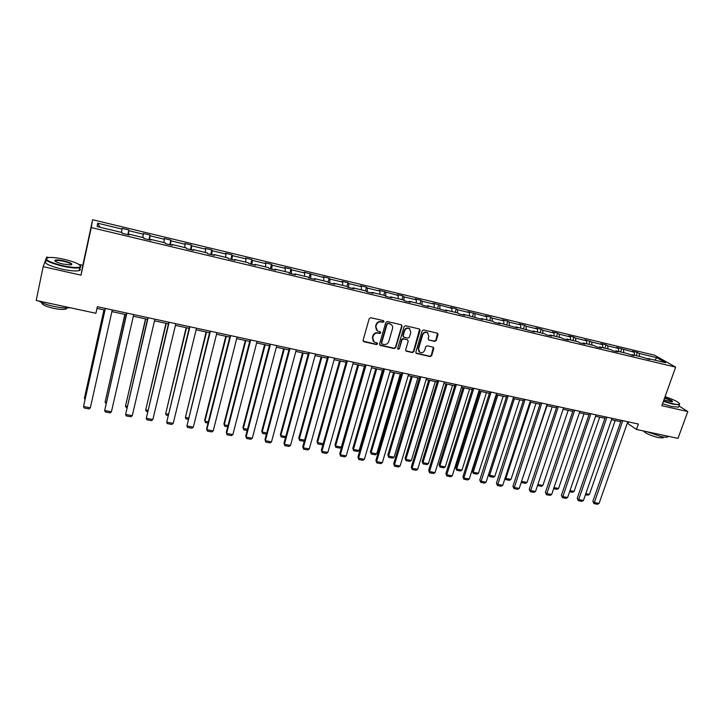 <?xml version="1.0" encoding="UTF-8"?>
<svg xmlns="http://www.w3.org/2000/svg" width="724" height="724" viewBox="0 0 724 724"><rect width="100%" height="100%" fill="white"/><g stroke="black" fill="none" stroke-linecap="round" stroke-linejoin="round"><path stroke-width="1.09" d="M383.973 321.664L383.385 320.632L370.751 317.709L369.213 318.641L363.068 340.289L363.919 341.746L376.507 344.57L377.575 343.918L377.231 343.004L374.236 342.081L372.67 337.864L373.186 336.072C374.082 333.8 375.711 332.814 378.073 333.103L379.702 333.474L380.77 332.823L380.417 331.891L377.476 330.995L375.856 326.714L376.371 324.913C377.276 322.632 378.905 321.637 381.276 321.936L382.906 322.316L383.973 321.664M376.525 330.171L375.566 326.397L376.082 324.596C376.978 322.316 378.607 321.329 380.969 321.628L382.598 322.008L383.602 320.714M363.167 341.185L376.218 344.235L377.24 343.004M373.276 341.212L372.38 337.538L372.896 335.746C373.783 333.474 375.412 332.488 377.774 332.778L379.403 333.149L380.417 331.891M434.735 341.411L436.228 340.497L438.02 334.551L437.513 333.212L423.658 329.963L422.146 330.877L415.838 352.117L416.318 353.421L430.174 356.579L431.667 355.665L433.812 348.534L433.323 347.221L427.241 345.791L425.739 346.706L424.68 350.253C423.631 352.516 422.002 353.222 419.811 352.362L418.526 348.868L422.68 334.895C423.703 332.651 425.314 331.936 427.495 332.741L428.843 336.316L428.146 338.642L428.644 339.972L434.735 341.411L434.373 341.085L435.875 340.171L437.504 333.212M661.827 405.702L687.8 411.54L677.999 438.382L636.441 429.45L638.36 424.029L97.351 306.695L95.903 313.275L36.2 300.442L43.169 266.658L81.016 275.165L91.26 227.571L675.655 367.149L661.827 405.702M402.028 326.225L401.205 324.759L387.322 321.547L385.792 322.47L379.593 343.991L380.426 345.448L394.263 348.543L395.775 347.62L402.028 326.225L401.558 324.904M405.594 325.773L419.314 328.958L420.119 330.416L413.82 351.665L412.318 352.579L406.146 351.14L405.666 349.837L408.2 341.221L407.395 339.773L403.494 338.886L401.983 339.8L399.349 348.796L398.055 349.348L397.711 348.434L404.073 326.696L405.594 325.773M687.8 411.54L678.994 405.965M48.707 257.509L46.698 257.056L46.273 258.215M45.757 259.617L43.169 266.658M647.229 358.959L647.826 358.461L649.699 359.547L642.758 357.249L631.952 354.66L633.781 355.746L626.83 353.439L615.916 350.823L617.699 351.891L612.504 350.651L610.739 349.583L599.707 346.941L601.436 348L596.187 346.742L594.476 345.683L583.318 343.013L585.001 344.072L579.698 342.796L578.033 341.746L566.756 339.049L568.385 340.09L563.028 338.805L561.408 337.764L550.014 335.04L551.588 336.072L546.168 334.778L544.611 333.737L533.081 330.986L534.611 332.008L515.968 326.886L517.434 327.9L498.664 322.741L500.076 323.746L494.465 322.406L493.08 321.402L481.161 318.542L482.519 319.546L463.469 314.307L464.763 315.293L459.034 313.926L457.758 312.94L445.577 310.017L446.808 310.994L427.477 305.691L428.653 306.65L422.789 305.247L421.63 304.288L409.178 301.302L410.282 302.261L404.354 300.84L403.259 299.89L390.661 296.867L391.702 297.808L385.702 296.378L384.679 295.437L371.928 292.378L372.905 293.311L366.833 291.863L365.882 290.93L352.986 287.844L353.891 288.758L347.755 287.292L346.868 286.378L333.818 283.256L334.651 284.161L328.443 282.677L327.628 281.772L314.424 278.604L315.193 279.5L308.904 277.998L308.162 277.111L294.804 273.907L295.492 274.785L289.129 273.265L288.469 272.387L274.948 269.156L275.563 270.016L269.129 268.477L268.532 267.618L254.857 264.341L255.391 265.192L248.875 263.636L248.368 262.785L234.522 259.473L234.983 260.305L228.386 258.73L227.951 257.898L213.942 254.54L214.322 255.364L207.643 253.762L207.29 252.948L193.109 249.554L193.408 250.359L186.647 248.739L186.385 247.943L172.022 244.504L172.231 245.291L165.389 243.653L165.208 242.866L150.683 239.391L150.8 240.16L143.877 238.504L143.777 237.734L129.071 234.214L129.098 234.965L122.085 233.291L122.085 232.54L97.134 226.567L97.613 223.191L122.075 229.074L122.066 228.359L128.89 230.006L128.917 230.721L143.352 234.196L143.262 233.463L150.004 235.083L150.121 235.825L164.375 239.255L164.203 238.504L170.864 240.106L171.063 240.857L185.154 244.25L184.901 243.481L191.48 245.065L191.76 245.834L205.679 249.183L205.345 248.404L211.842 249.97L212.204 250.757L225.96 254.061L225.544 253.264L231.97 254.812L232.413 255.617L246.006 258.884L245.517 258.07L251.862 259.599L252.377 260.414L265.817 263.645L265.246 262.821L271.527 264.332L272.115 265.165L285.392 268.36L284.758 267.518L290.957 269.011L291.618 269.853L304.75 273.011L304.035 272.161L323.881 277.609L323.103 276.749L329.167 278.206L329.963 279.075L342.787 282.161L341.945 281.283L347.936 282.731L348.805 283.609L361.484 286.659L360.57 285.772L366.498 287.193L367.43 288.089L379.973 291.102L378.996 290.206L398.254 295.501L397.214 294.587L403.006 295.98L404.064 296.894L416.327 299.845L415.223 298.922L420.952 300.306L422.074 301.229L434.201 304.143L433.033 303.211L451.876 308.397L450.654 307.456L456.256 308.804L457.496 309.745L469.36 312.596L468.075 311.646L486.646 316.759L485.315 315.791L490.8 317.112L492.148 318.08L503.75 320.868L502.356 319.899L507.786 321.203L509.189 322.18L520.665 324.94L519.226 323.954L524.592 325.248L526.049 326.234L537.407 328.968L535.905 327.972L541.217 329.248L542.729 330.244L553.96 332.95L552.412 331.945L557.67 333.212L559.227 334.216L570.34 336.886L568.747 335.882L573.942 337.131L575.553 338.144L586.549 340.787L584.901 339.764L591.707 342.027L602.585 344.642L600.893 343.619L605.979 344.841L607.689 345.873L618.459 348.461L616.712 347.42L634.161 352.235L632.378 351.194L637.355 352.389L639.156 353.439L656.722 357.665L665.628 362.724L647.826 358.461M91.26 227.571L92.618 219.725L654.668 355.258L675.655 367.149M634.495 355.267L634.161 352.235M623.826 352.715L623.509 349.674M631.373 355.167L631.952 354.66M618.767 351.502L618.459 348.461M607.979 348.923L607.689 345.873M615.337 351.33L615.916 350.823M602.866 347.692L602.585 344.642M591.97 345.086L591.707 342.027M599.137 347.448L599.707 346.941M586.811 343.846L586.549 340.787M575.797 341.212L575.553 338.144M582.766 343.529L583.318 343.013M570.575 339.963L570.34 336.886M559.444 337.293L559.227 334.216M566.213 339.574L566.756 339.049M554.168 336.026L553.96 332.95M542.909 333.339L542.729 330.244M549.48 335.565L550.014 335.04M537.579 332.054L537.407 328.968M526.203 329.329L526.049 326.234M532.565 331.52L533.081 330.986M520.809 328.044L520.665 324.94M509.316 325.284L509.189 322.18M515.461 327.429L515.968 326.886M503.868 323.981L503.75 320.868M492.248 321.203L492.148 318.08M498.166 323.284L498.664 322.741M486.736 319.881L486.646 316.759M474.98 317.067L474.917 313.935M480.682 319.103L481.161 318.542M469.414 315.727L469.36 312.596M457.532 312.886L457.496 309.745M462.998 314.877L463.469 314.307M451.903 311.537L451.876 308.397M439.884 308.714L439.884 305.51M445.115 310.596L445.577 310.017M427.513 332.669L427.142 332.425C424.961 331.619 423.359 332.334 422.336 334.569L422.68 334.895M434.192 307.293L434.201 304.143M422.047 304.632L422.074 301.229M427.033 306.27L427.477 305.691M416.282 303.003L416.327 299.845M403.992 300.523L404.064 296.894M408.743 301.89L409.178 301.302M398.173 298.668L398.254 295.501M385.738 296.387L385.856 292.514M390.245 297.464L390.661 296.867M379.865 294.279L379.973 291.102M367.276 291.962L367.43 288.089M371.53 292.985L371.928 292.378M361.339 289.844L361.484 286.659M348.606 287.5L348.805 283.609M352.597 288.451L352.986 287.844M342.606 285.356L342.787 282.161M329.719 282.975L329.963 279.075M333.447 283.871L333.818 283.256M323.664 280.822L323.881 277.609M310.605 278.405L310.904 274.487M314.071 279.229L314.424 278.604M304.496 276.233L304.75 273.011M291.283 273.781L291.618 269.853M294.469 274.541L294.804 273.907M285.102 271.581L285.392 268.36M271.726 269.102L272.115 265.165M274.622 269.79L274.948 269.156M265.482 266.885L265.817 263.645M251.943 264.369L252.377 260.414M254.549 264.993L254.857 264.341M245.635 262.133L246.006 258.884M231.924 259.572L232.413 255.617M234.232 260.124L234.522 259.473M225.544 257.319L225.96 254.061M211.67 254.73L212.204 250.757M213.671 255.21L213.942 254.54M205.227 252.45L205.679 249.183M191.172 249.825L191.76 245.834M192.856 250.223L193.109 249.554M184.656 247.527L185.154 244.25M170.421 244.857L171.063 240.857M171.787 245.183L172.022 244.504M163.841 242.54L164.375 239.255M149.425 239.834L150.121 235.825M150.465 240.078L150.683 239.391M142.773 237.49L143.352 234.196M128.175 234.748L128.917 230.721M128.872 234.911L129.071 234.214M121.442 232.386L122.075 229.074M97.613 223.191L99.93 227.236M81.016 275.165L82.817 265.274L78.862 264.378M82.817 265.274L92.618 219.725M627.328 423.133L636.441 429.45M96.98 308.379L104.871 310.089M111.912 311.61L126.311 314.723M133.343 316.243L147.506 319.311M154.52 320.832L168.439 323.845M175.434 325.357L189.118 328.316M196.104 329.827L209.562 332.741M216.521 334.244L229.752 337.113M236.703 338.615L249.717 341.429M256.649 342.932L269.446 345.701M276.36 347.194L288.939 349.918M295.844 351.412L308.216 354.09M315.103 355.575L327.275 358.208M334.135 359.692L346.108 362.29M352.959 363.765L364.733 366.317M371.566 367.792L383.141 370.299M389.964 371.774L401.349 374.236M408.155 375.711L419.359 378.136M426.137 379.602L437.16 381.991M443.93 383.449L454.772 385.802M461.523 387.259L472.184 389.566M478.917 391.023L489.415 393.295M496.13 394.743L506.456 396.978M513.153 398.426L523.307 400.625M529.986 402.073L539.986 404.236M546.647 405.675L556.485 407.802M563.127 409.241L572.802 411.341M579.435 412.771L588.956 414.834M595.562 416.264L604.929 418.291M611.527 419.712L620.749 421.712M628.477 421.884L627.989 423.278M639.5 356.47L639.156 353.439M656.722 357.665L654.958 360.172M127.849 234.667L128.89 230.006M148.945 239.716L150.004 235.083M169.787 244.703L170.864 240.106M190.385 249.635L191.48 245.065M210.738 254.504L211.842 249.97M230.847 259.319L231.97 254.812M250.73 264.079L251.862 259.599M270.378 268.776L271.527 264.332M289.799 273.428L290.957 269.011M308.994 278.016L310.171 273.636M328.062 282.251L329.167 278.206M346.914 286.423L347.936 282.731M365.475 290.84L366.498 287.193M383.82 295.229L384.86 291.618M401.965 299.573L403.006 295.98M419.902 303.872L420.952 300.306M437.64 308.125L438.708 304.578M455.188 312.325L456.256 308.804M472.546 316.478L473.623 312.985M489.714 320.596L490.8 317.112M506.691 324.66L507.786 321.203M523.488 328.687L524.592 325.248M540.113 332.66L541.217 329.248M556.557 336.606L557.67 333.212M572.82 340.497L573.942 337.131M588.92 344.353L590.051 341.004M604.848 348.172L605.979 344.841M620.613 351.945L621.753 348.633M636.215 355.683L637.355 352.389M379.693 344.914L393.956 348.208L395.467 347.285L401.702 325.909M388.136 323.528L387.069 324.171L381.62 343.058L381.964 343.972L383.91 344.452C386.254 344.733 387.874 343.746 388.77 341.493L392.508 328.624C392.924 326.768 392.381 325.329 390.86 324.316L387.829 323.212L387.069 324.171M381.666 343.638L381.322 342.724L386.761 323.863M391.449 324.741L389.847 323.918M387.829 323.212L389.539 323.61M405.775 350.778L411.983 352.244L413.485 351.33L419.63 329.076M407.748 339.918L403.168 338.551L401.657 339.475L399.349 348.796M397.757 349.022L399.024 348.461M410.852 332.235L409.485 328.651C407.268 327.818 405.648 328.533 404.616 330.805L403.159 335.764L403.983 337.221L407.874 338.108L409.386 337.194L410.852 332.235M409.893 328.931L409.151 328.334C406.942 327.501 405.322 328.216 404.291 330.479L404.616 330.805M403.295 336.741L402.843 335.447L404.291 330.479M428.644 339.972L434.373 341.085M427.848 332.977L427.142 332.425M419.078 351.746L418.191 348.534L422.336 334.569M415.956 353.059L429.821 356.235L431.314 355.321L433.323 347.221M103.939 309.89L84.418 398.236L104.057 309.908M84.98 399.449L84.418 398.236L85.215 398.381M112.283 309.935L90.337 407.811L83.522 406.526L105.242 308.406M105.36 308.433L83.522 406.526L84.219 408.019L88.989 408.915L90.337 407.811M64.3 259.337C57.694 257.871 52.499 257.264 48.716 257.509C43.304 259.038 47.92 261.762 62.545 265.663C72.101 267.663 78.038 268.034 80.364 266.758C80.952 264.64 75.595 262.169 64.3 259.337M80.545 265.889L80.699 267.256L79.785 267.708C76.463 268.432 70.69 267.916 62.436 266.142C49.648 262.875 44.273 260.224 46.327 258.187M63.875 260.884C71.106 262.803 73.386 264.16 70.726 264.939L62.997 264.043C57.277 262.613 54.581 261.364 54.897 260.314C56.119 259.681 59.115 259.871 63.875 260.884M71.495 264.812C71.504 263.789 68.934 262.64 63.766 261.355C59.947 260.522 57.25 260.278 55.667 260.613L55.114 261.129M69.975 307.7C66.228 308.27 60.888 307.845 53.956 306.424C47.033 304.876 42.01 303.075 38.888 301.021M66.952 307.953L66.092 308.994C63.667 309.736 59.504 309.528 53.612 308.343C45.467 306.379 41.521 304.469 41.766 302.614M79.613 268.477C80.708 269.464 80.554 270.179 79.16 270.622C75.839 271.373 70.056 270.867 61.812 269.102C48.445 265.663 43.214 262.948 46.128 260.966M54.979 260.993L55.567 261.065M663.519 400.978L672.777 403.73C676.714 404.589 678.967 404.716 679.564 404.11C679.311 402.345 674.469 399.865 665.066 396.68M679.628 403.793L679.42 404.788L672.831 404.164L663.383 401.358M664.677 397.748C670.831 399.811 673.338 401.187 672.198 401.883L663.917 399.865M672.261 401.874C671.908 400.915 669.338 399.657 664.541 398.128M668.225 436.282L667.754 436.961C666.695 437.396 664.487 437.26 661.139 436.554L646.731 431.667M663.347 437.151L663.084 437.893L658.306 437.613C650.487 435.567 645.518 433.35 643.392 430.952M678.877 406.282L678.56 407.15L671.972 406.535L662.532 403.739M124.854 314.415L105.089 402.164L125.035 314.451M106.057 403.684L105.089 402.164L106.347 402.408M145.524 318.886L125.514 406.055L145.768 318.94M126.935 407.648L126.13 407.494L125.514 406.055L127.225 406.381M133.723 314.578L111.424 411.775L104.69 410.508L126.691 313.058M126.881 313.094L104.69 410.508L105.351 411.983L110.057 412.861L111.424 411.775M154.9 319.175L132.266 415.685L125.614 414.436L147.886 317.655M148.139 317.709L125.614 414.436L126.238 415.902L130.89 416.771L132.266 415.685M165.95 323.302L145.714 409.902L166.258 323.366M147.56 411.567L146.284 411.322L145.714 409.902L147.859 410.309M175.823 323.709L152.855 419.558L146.284 418.327L168.828 322.189M169.145 322.261L146.284 418.327L146.872 419.766L151.47 420.626L152.855 419.558M186.14 327.673L165.678 413.694L186.502 327.755M167.95 415.44L166.221 415.105L165.678 413.694L168.258 414.191M196.503 328.198L173.208 423.386L166.71 422.164L189.516 326.678M189.905 326.759L166.71 422.164L167.271 423.594L171.814 424.445L173.208 423.386M206.096 331.99L185.416 417.449L206.521 332.081M188.104 419.268L185.923 418.852L185.416 417.449L188.412 418.019M216.928 332.624L193.326 427.16L186.91 425.956L209.96 331.112M210.403 331.212L186.91 425.956L187.425 427.377L191.914 428.219L193.326 427.16M225.816 336.262L204.693 420.128L204.928 421.169L226.304 336.361M208.023 423.051L205.408 422.554L204.928 421.169L208.34 421.811M237.11 337.004L213.209 430.898L206.865 429.703L206.621 428.617L230.169 335.493M230.666 335.601L206.865 429.703L207.354 431.106L211.788 431.938L213.209 430.898M245.318 340.479L223.933 423.793L224.223 424.834L245.852 340.597M227.716 426.789L224.666 426.21L224.223 424.834L228.033 425.567M257.065 341.33L232.866 434.59L226.594 433.414L226.286 432.319L250.133 339.827M250.694 339.945L226.594 433.414L227.046 434.807L231.436 435.622L232.866 434.59M264.595 344.651L242.956 427.422L243.3 428.472L265.192 344.778M247.183 430.481L243.717 429.83L243.3 428.472L247.499 429.269M243.717 429.83L242.956 427.422M276.776 345.601L252.296 438.246L246.097 437.079L245.735 435.984L246.513 438.454L246.097 437.079L270.486 344.244M269.862 344.108L245.735 435.984M252.296 438.246L250.857 439.269L246.513 438.454M283.654 348.769L261.771 431.006L262.169 432.056L284.306 348.914M266.423 434.138L262.55 433.404L262.169 432.056L266.749 432.934M262.55 433.404L261.771 431.006M302.496 352.85L280.378 434.554L280.822 435.613L303.202 353.004M285.491 437.622L281.183 436.943L280.822 435.613L285.781 436.554M281.183 436.943L280.378 434.554M321.13 356.878L298.786 438.056L299.274 439.124L321.881 357.041M304.433 440.726L303.709 441.224L299.6 440.436L299.274 439.124L304.596 440.138M299.6 440.436L298.786 438.056M339.556 360.869L316.985 441.531L317.528 442.59L340.361 361.041M323.166 443.812L321.89 444.672L317.827 443.903L317.528 442.59L323.203 443.676M317.827 443.903L316.985 441.531M357.783 364.815L334.995 444.961L335.574 446.029L358.633 364.996M364.444 366.253L341.321 447.124L339.864 448.084L335.846 447.323L334.995 444.961M335.846 447.323L335.574 446.029L341.321 447.124M375.801 368.715L352.805 448.355L353.43 449.423L376.706 368.905M382.453 370.154L359.113 450.509L357.656 451.468L353.674 450.708L352.805 448.355M353.674 450.708L353.43 449.423L359.113 450.509M393.63 372.57L370.426 451.713L371.095 452.79L394.58 372.769M400.263 374L376.715 453.858L375.249 454.808L371.312 454.057L370.426 451.713M371.312 454.057L371.095 452.79L376.715 453.858M411.259 376.38L387.856 455.034L388.571 456.111L412.255 376.598M417.875 377.81L394.127 457.17L392.652 458.111L388.761 457.378L387.856 455.034M388.761 457.378L388.571 456.111L394.127 457.17M428.699 380.154L405.096 458.319L405.856 459.405L429.739 380.381M435.305 381.584L411.359 460.446L409.875 461.387L406.028 460.654L405.096 458.319M406.028 460.654L405.856 459.405L411.359 460.446M445.957 383.892L422.164 461.577L422.961 462.654L447.034 384.127M452.536 385.313L428.409 463.695L426.916 464.618L423.106 463.894L422.164 461.577M423.106 463.894L422.961 462.654L428.409 463.695M296.27 349.828L271.509 441.857L265.373 440.699L264.966 439.604L265.762 442.065L265.373 440.699L290.043 348.479M289.365 348.334L264.966 439.604M271.509 441.857L270.052 442.871L265.762 442.065M315.528 354.009L290.505 445.423L284.432 444.283L283.98 443.178L284.794 445.631L284.432 444.283L309.383 352.678M308.641 352.516L283.98 443.178M290.505 445.423L289.039 446.427L284.794 445.631M334.569 358.136L309.284 448.952L303.284 447.83L302.777 446.717L303.618 449.161L303.284 447.83L328.488 356.823M327.701 356.651L302.777 446.717M309.284 448.952L307.809 449.948L303.618 449.161M353.393 362.226L327.854 452.446L321.918 451.324L321.366 450.21L322.225 452.654L321.918 451.324L347.384 360.914M346.543 360.733L321.366 450.21M327.854 452.446L326.37 453.432L322.225 452.654M372.009 366.263L346.217 455.894L340.352 454.79L339.746 453.677L340.624 456.102L340.352 454.79L366.063 364.968M365.177 364.778L339.746 453.677M346.217 455.894L344.724 456.871L340.624 456.102M390.408 370.245L364.371 459.306L358.579 458.22L357.918 457.097L358.823 459.514L358.579 458.22L384.534 368.978M383.593 368.769L357.918 457.097M364.371 459.306L362.878 460.274L358.823 459.514M408.598 374.19L382.335 462.681L376.598 461.604L375.901 460.482L376.815 462.889L376.598 461.604L402.788 372.932M401.802 372.724L375.901 460.482M382.335 462.681L380.833 463.641L376.815 462.889M426.59 378.1L400.101 466.021L394.426 464.953L393.684 463.831L394.616 466.229L394.426 464.953L420.852 376.851M419.811 376.625L393.684 463.831M400.101 466.021L398.589 466.971L394.616 466.229M444.382 381.955L417.676 469.324L412.065 468.265L411.268 467.134L412.228 469.532L412.065 468.265L438.708 380.724M437.622 380.489L411.268 467.134M417.676 469.324L416.155 470.265L412.228 469.532M461.975 385.774L435.052 472.591L429.504 471.541L428.671 470.41L429.649 472.799L429.504 471.541L456.364 384.553M455.233 384.308L428.671 470.41M435.052 472.591L433.522 473.523L429.649 472.799M463.025 387.584L439.052 464.79L439.884 465.876L464.147 387.829M469.586 389.005L445.278 466.908L443.776 467.822L440.011 467.107L439.052 464.79M440.011 467.107L439.884 465.876L445.278 466.908M479.379 389.548L452.247 475.822L446.762 474.79L445.884 473.65L446.871 476.03L446.762 474.79L473.822 388.345M472.645 388.082L445.884 473.65M452.247 475.822L450.717 476.745L446.871 476.03M479.912 391.241L455.758 467.976L456.636 469.071L481.071 391.485M486.465 392.652L461.966 470.084L460.464 470.989L456.735 470.283L455.758 467.976M456.735 470.283L456.636 469.071L461.966 470.084M496.592 393.277L469.261 479.016L463.831 477.994L462.917 476.854L463.921 479.225L463.831 477.994L491.098 392.082M489.876 391.82L462.917 476.854M469.261 479.016L467.722 479.94L463.921 479.225M496.619 394.852L472.292 471.125L473.206 472.22L497.822 395.114M503.153 396.263L478.483 473.224L476.971 474.13L473.279 473.424L472.292 471.125M473.279 473.424L473.206 472.22L478.483 473.224M513.624 396.969L486.094 482.175L480.718 481.17L479.759 480.03L480.781 482.383L508.185 395.793M506.918 395.521L479.759 480.03M486.094 482.175L484.546 483.089L480.781 482.383M519.669 399.838L494.827 476.338L493.306 477.234L489.659 476.537L488.655 474.247L489.605 475.342L514.393 398.698M489.659 476.537L489.605 475.342L494.827 476.338M530.466 400.625L502.746 485.306L497.424 484.311L496.429 483.17L497.469 485.514L525.081 399.458M523.778 399.177L496.429 483.17M502.746 485.306L501.189 486.211L497.469 485.514M505.216 477.75L505.841 478.428L530.792 402.245M536.004 403.377L511.008 479.415L509.479 480.302L505.868 479.614L505.108 478.093M505.868 479.614L505.841 478.428L511.008 479.415M547.127 404.236L519.226 488.401L513.959 487.415L512.927 486.275L513.977 488.609L541.805 403.087M540.457 402.788L512.927 486.275M519.226 488.401L517.66 489.306L513.977 488.609M521.615 481.179L547.018 405.757M552.177 406.879L527.018 482.456L525.488 483.342L521.914 482.664L521.389 481.885M521.914 482.664L521.904 481.487L527.018 482.456M563.607 407.811L535.525 491.469L530.321 490.492L529.244 489.343L530.321 491.677L558.34 406.671M556.955 406.372L529.244 489.343M535.525 491.469L533.959 492.356L530.321 491.677M568.186 410.336L542.864 485.478L541.335 486.347L537.552 485.433M537.86 484.519L542.864 485.478M537.805 484.691L537.787 485.677M579.915 411.35L551.661 494.501L546.511 493.533L545.398 492.383L546.484 494.709L574.702 410.218M573.281 409.911L545.398 492.383M551.661 494.501L550.086 495.388L546.484 494.709M584.024 413.766L558.557 488.465L557.009 489.324L553.634 488.691M554.005 487.596L558.557 488.465M596.051 414.852L567.634 497.497L562.53 496.537L561.39 495.388L562.485 497.705L590.902 413.73M589.436 413.413L561.39 495.388M567.634 497.497L566.05 498.374L562.485 497.705M599.698 417.16L574.087 491.415L572.539 492.275L569.616 491.723M569.987 490.637L574.087 491.415M612.015 418.309L583.435 500.474L578.386 499.524L577.209 498.365L578.313 500.682L606.92 417.205M605.418 416.879L577.209 498.365M583.435 500.474L581.852 501.343L578.313 500.682M615.21 420.517L589.454 494.338L587.906 495.198L585.435 494.727M585.807 493.65L589.454 494.338M627.817 421.739L599.074 503.406L594.078 502.474L592.865 501.316L593.988 503.614L622.767 420.644M621.237 420.309L592.865 501.316M599.074 503.406L597.481 504.275L593.988 503.614M79.16 270.622L79.785 267.708M55.667 260.613L55.495 261.409M66.309 307.953L66.092 308.994M55.241 260.821L54.897 260.314M80.364 266.758L80.699 267.256M678.56 407.15L679.42 404.788M663.419 436.979L663.084 437.893M667.754 436.961L668.017 436.237"/></g></svg>

